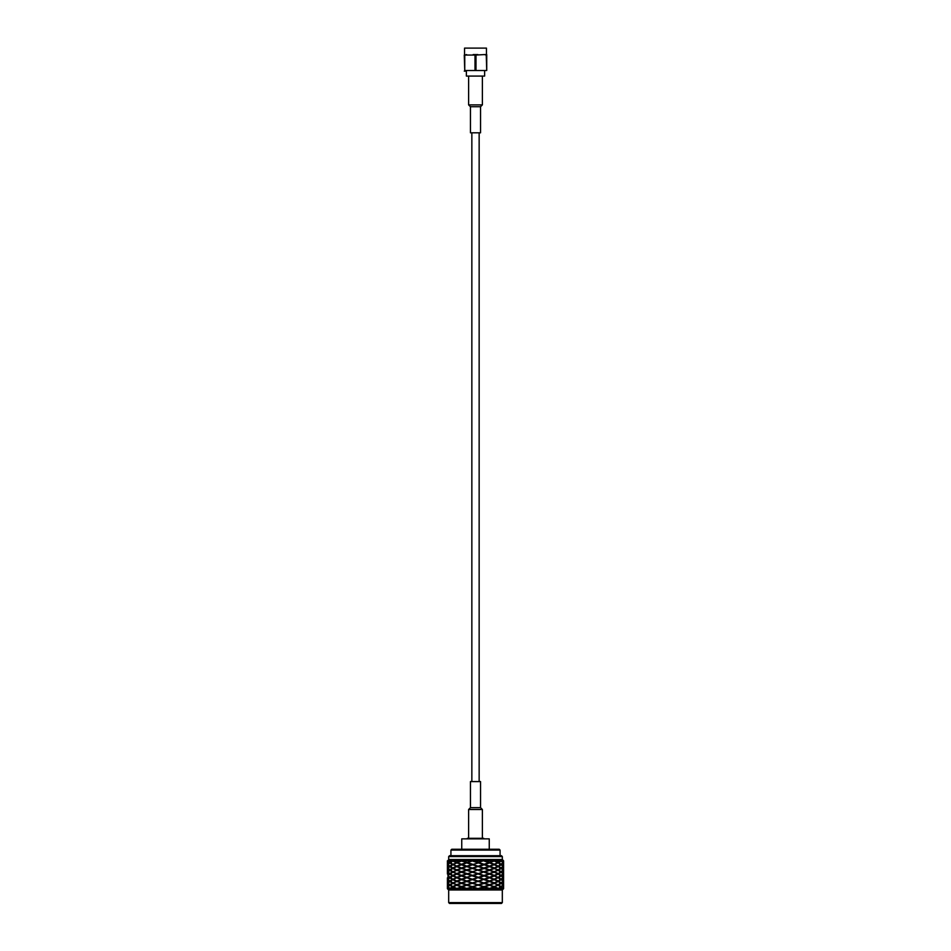 <?xml version="1.0" encoding="UTF-8"?>
<svg xmlns="http://www.w3.org/2000/svg" width="951" height="951" viewBox="0 0 951 951"><rect width="100%" height="100%" fill="white"/><g stroke="black" fill="none" stroke-linecap="round" stroke-linejoin="round"><path stroke-width="1.43" d="M471.851 132.807L471.851 781.579M447.422 885.25L447.422 888.448L447.873 886.843L448.028 879.675L449.514 881.268L451.38 881.268M447.434 888.71L448.028 887.117L449.514 888.71L447.422 888.71L448.682 889.97L502.318 889.97L502.318 902.606L448.682 902.606L449.526 903.45L501.474 903.45L502.318 902.606M447.873 886.843L449.847 885.25L452.296 886.843L454.15 886.843M501.486 860.798L502.972 862.391L503.578 860.798L500.797 860.798L498.217 862.391L494.912 860.798L500.797 860.798M503.127 862.652L503.578 861.059L503.578 864.245L503.127 862.652L501.153 861.059L498.704 862.652L496.85 862.652M503.578 868.513L503.578 871.698L502.972 866.646L501.486 868.239L502.972 869.832L503.329 869.166L503.329 863.591L502.972 862.926L501.486 864.518L502.972 866.111L503.531 864.257M498.704 862.652L501.153 864.245L502.782 862.652M501.486 864.518L499.62 864.518M503.127 866.373L501.153 864.78L498.704 866.373L496.85 866.373M503.127 870.094L501.153 868.513L498.704 870.094L496.85 870.094M494.912 864.518L498.217 866.111L500.797 864.518L498.217 862.926L493.165 864.518M490.264 862.652L494.294 864.245L497.718 862.652L494.294 861.059L488.695 862.652M501.486 868.239L499.62 868.239M498.704 866.373L501.153 867.978L502.782 866.373M484.974 864.518L489.539 862.926L493.652 864.518L489.539 866.111L478.436 862.391L483.37 860.798L489.539 862.391L494.912 860.798M484.974 868.239L489.539 866.646L493.652 868.239L489.539 869.832L472.742 864.518L479.268 862.652M503.578 879.675L503.578 882.861L502.972 877.809L501.486 879.402L502.972 880.995L503.329 880.329L503.329 874.754L502.972 874.088L501.486 875.681L502.972 877.274L503.578 872.222L503.578 875.407M501.486 871.96L502.972 870.367L502.972 873.553L501.486 871.96L499.62 871.96M498.704 870.094L501.153 871.698L502.782 870.094M490.264 866.373L494.294 867.978L497.718 866.373L494.294 864.78L488.695 866.373M494.912 868.239L498.217 866.646L500.797 868.239L498.217 869.832L493.165 868.239M503.127 873.826L501.153 872.222L498.704 873.826L496.85 873.826M484.974 871.96L489.539 870.367L493.652 871.96L489.539 873.553L472.742 868.239L488.802 862.652L484.178 861.059M484.178 864.245L487.376 863.163M484.974 875.681L489.539 874.088L493.652 875.681L489.539 877.274L467.345 870.094L472.742 868.239L467.345 866.373L473.408 864.518M503.127 877.547L501.153 875.942L498.704 877.547L496.85 877.547M494.912 871.96L498.217 873.553L500.797 871.96L498.217 870.367L493.165 871.96M490.264 870.094L494.294 868.513L497.718 870.094L494.294 871.698L488.695 870.094M484.178 867.978L488.802 866.373L472.742 860.798L467.345 862.652L472.742 860.798M478.436 869.832L487.376 866.884M501.486 875.681L499.62 875.681M498.704 873.826L501.153 875.407L502.782 873.826M484.974 879.402L489.539 877.809L493.652 879.402L489.539 880.995L462.198 871.96L467.345 870.094L462.198 868.239L467.345 866.373L462.198 864.518L471.732 860.798L483.37 860.798M479.268 866.373L484.178 864.78M478.436 866.111L483.37 864.518L487.376 865.874M466.026 866.373L461.461 864.78L457.348 866.373L461.461 867.978L471.732 864.518L467.63 866.373M447.422 862.926L447.422 866.111L447.873 860.798L449.847 862.391L452.296 860.798L456.706 862.391L460.736 860.798L471.732 860.798M466.026 862.652L461.461 864.245L457.348 862.652L461.461 861.059L467.345 862.652L463.624 864.007M501.486 879.402L499.62 879.402M498.704 877.547L501.153 879.14L502.782 877.547M494.912 875.681L498.217 874.088L500.797 875.681L498.217 877.274L493.165 875.681M490.264 873.826L494.294 875.407L497.718 873.826L494.294 872.222L488.695 873.826M484.178 871.698L488.802 870.094L478.258 866.373L473.408 868.239M478.436 873.553L487.376 870.605M472.564 871.698L483.655 868.239L487.376 869.594M479.268 870.094L484.178 868.513M503.127 881.268L501.153 879.675L498.704 881.268L496.85 881.268M472.564 867.978L478.258 866.373L462.198 860.798M466.822 869.832L472.742 868.239L467.345 866.373L463.624 867.728M460.736 864.518L456.706 866.111L453.282 864.518L456.706 862.926L462.305 864.518M456.088 862.652L452.783 861.059L450.203 862.652L452.783 864.245L457.835 862.652M503.127 884.989L503.578 883.396L503.578 886.582L503.127 884.989L501.153 883.396L498.704 884.989L496.85 884.989M501.486 883.122L502.972 884.715L502.972 881.529L501.486 883.122L499.62 883.122M494.912 879.402L498.217 880.995L500.797 879.402L498.217 877.809L493.165 879.402M490.264 877.547L494.294 875.942L497.718 877.547L494.294 879.14L488.695 877.547M472.564 875.407L483.655 871.96L479.268 873.826M466.026 873.826L461.461 872.222L457.348 873.826L461.461 875.407L473.408 871.96M484.974 883.122L489.539 881.529L493.652 883.122L489.539 884.715L472.742 879.402L488.802 873.826L484.178 872.222M484.178 875.407L487.376 874.326M498.704 881.268L501.153 882.861L502.782 881.268M502.318 889.97L503.578 888.71L503.329 885.916L502.972 885.25L501.486 886.843L502.972 888.448L503.531 886.582M487.376 873.315L472.742 868.239L467.63 870.094M466.026 870.094L461.461 871.698L457.348 870.094L461.461 868.513L467.345 870.094L463.624 871.461M460.736 868.239L456.706 866.646L453.282 868.239L456.706 869.832L462.305 868.239M456.088 866.373L452.783 867.978L450.203 866.373L452.783 864.78L457.835 866.373M447.873 864.518L449.847 866.111L452.296 864.518L454.15 864.518M449.514 862.652L448.028 864.245L448.028 861.059L449.514 862.652L451.38 862.652M501.486 886.843L499.62 886.843M498.704 884.989L501.153 886.582L502.782 884.989M494.912 883.122L498.217 881.529L500.797 883.122L498.217 884.715L493.165 883.122M490.264 881.268L494.294 882.861L497.718 881.268L494.294 879.675L488.695 881.268M484.974 886.843L489.539 885.25L493.652 886.843L489.539 888.448L472.742 883.122L488.802 877.547L478.258 873.826L473.408 875.681M484.178 879.14L487.376 878.046M478.436 888.448L483.655 886.843L478.258 888.71L467.345 884.989L472.742 883.122L467.345 881.268L472.742 879.402L466.822 877.274L478.258 873.826L472.742 871.96L467.63 873.826M466.026 877.547L461.461 875.942L457.348 877.547L461.461 879.14L467.345 877.547L462.198 875.681L472.742 871.96L463.624 868.75M479.268 877.547L484.178 875.942M478.436 877.274L483.37 875.681L487.376 877.036M448.218 864.518L449.847 862.926L452.296 864.518M460.736 871.96L456.706 873.553L453.282 871.96L456.706 870.367L462.305 871.96M456.088 870.094L452.783 868.513L450.203 870.094L452.783 871.698L457.835 870.094M447.422 874.088L447.873 868.239L449.847 866.646L452.296 868.239L454.15 868.239M449.514 866.373L448.028 864.78L448.028 867.978L449.514 866.373L451.38 866.373M498.704 888.71L501.153 887.117L502.782 888.71L490.264 888.71L494.294 887.117L497.718 888.71M494.912 886.843L498.217 888.448L500.797 886.843L498.217 885.25L493.165 886.843M490.264 884.989L494.294 883.396L497.718 884.989L494.294 886.582L488.695 884.989M478.436 880.995L483.655 879.402L479.268 881.268M466.822 888.448L472.742 886.843L467.345 888.71L462.198 886.843L467.345 884.989L462.198 883.122L467.345 881.268L462.198 879.402L467.63 877.547M472.564 879.14L478.258 877.547L467.345 873.826L463.624 875.17M478.258 888.71L472.742 886.843L488.802 881.268L478.258 877.547L473.408 879.402M484.178 882.861L487.376 881.767M448.218 868.239L449.847 869.832L452.296 868.239M456.088 873.826L452.783 875.407L450.203 873.826L452.783 872.222L457.835 873.826M447.873 871.96L449.847 873.553L452.296 871.96L454.15 871.96M449.514 870.094L448.028 871.698L448.028 868.513L449.514 870.094L451.38 870.094M490.264 888.71L483.655 886.843L488.802 884.989L478.258 881.268L473.408 883.122M484.178 886.582L487.376 885.488M472.564 882.861L478.258 881.268L472.742 879.402L467.63 881.268M466.822 880.995L472.742 879.402L467.345 877.547L463.624 878.902M460.736 875.681L456.706 874.088L453.282 875.681L456.706 877.274L462.305 875.681M479.268 884.989L484.178 883.396M478.436 884.715L483.37 883.122L487.376 884.478M448.218 871.96L449.847 870.367L452.296 871.96M447.873 875.681L449.847 874.088L452.296 875.681L454.15 875.681M449.514 873.826L448.028 872.222L448.028 875.407L449.514 873.826L451.38 873.826M488.802 888.71L479.268 888.71L484.178 887.117L478.258 884.989L473.408 886.843M466.026 884.989L461.461 883.396L457.348 884.989L461.461 886.582L471.732 883.122L467.63 884.989M460.736 879.402L456.706 877.809L453.282 879.402L456.706 880.995L462.305 879.402M466.026 881.268L461.461 882.861L457.348 881.268L461.461 879.675L467.345 881.268L463.624 882.623M456.088 877.547L452.783 875.942L450.203 877.547L452.783 879.14L457.835 877.547M472.564 886.582L478.258 884.989L463.624 879.913M448.218 875.681L449.847 877.274L452.296 875.681M449.514 877.547L448.028 879.14L448.028 875.942L449.514 877.547L451.38 877.547M479.268 888.71L467.63 888.71L472.742 886.843L467.345 884.989L463.624 886.344M456.088 881.268L452.783 879.675L450.203 881.268L452.783 882.861L457.835 881.268M460.736 883.122L456.706 884.715L453.282 883.122L456.706 881.529L462.305 883.122M449.514 881.268L448.028 882.861L447.873 879.402L449.847 880.995L452.296 879.402L454.15 879.402M448.218 879.402L449.847 877.809L452.296 879.402M457.348 888.71L461.461 887.117L466.026 888.71L450.203 888.71L452.783 887.117L456.088 888.71M460.736 886.843L456.706 885.25L453.282 886.843L456.706 888.448L462.305 886.843M447.873 883.122L449.847 884.715L452.296 883.122L454.15 883.122M456.088 884.989L452.783 886.582L450.203 884.989L452.783 883.396L457.835 884.989M448.218 883.122L449.847 881.529L452.296 883.122M449.514 884.989L448.028 883.396L448.028 886.582L449.514 884.989L451.38 884.989M448.218 886.843L449.847 888.448L452.296 886.843M449.526 855.71L501.474 855.71L502.318 856.554L448.682 856.554L449.526 855.71M502.318 856.554L502.318 859.526L448.682 859.526L448.682 856.554M448.682 859.526L447.873 860.798M448.218 860.798L452.296 860.798M453.282 860.798L460.736 860.798M484.974 860.798L493.652 860.798M467.63 888.71L466.026 888.71M450.203 888.71L449.514 888.71M471.732 879.402L466.822 877.809M477.592 877.547L472.564 875.942M483.37 875.681L478.436 874.088M466.822 877.274L463.624 876.192M471.732 875.681L466.822 874.088M477.592 873.826L472.564 872.222M483.37 871.96L478.436 870.367M466.822 873.553L463.624 872.459M471.732 871.96L466.822 870.367M477.592 870.094L472.564 868.513M483.37 868.239L478.436 866.646M447.873 879.402L447.422 877.809L447.422 880.995M471.732 868.239L466.822 866.646M477.592 866.373L472.564 864.78M483.37 864.518L478.436 862.926M487.376 862.153L483.655 860.798M466.822 866.111L463.624 865.018M471.732 864.518L466.822 862.926M472.564 864.245L467.63 862.652M477.592 862.652L472.564 861.059M478.436 862.391L473.408 860.798M466.822 862.391L463.624 861.297M447.873 868.239L447.422 866.646L447.422 869.832M487.376 888.198L484.178 887.117M477.592 888.71L472.564 887.117M483.37 886.843L478.436 885.25M471.732 886.843L466.822 885.25M477.592 884.989L472.564 883.396M483.37 883.122L478.436 881.529M487.376 880.757L484.178 879.675M467.345 888.71L463.624 887.354M466.822 884.715L463.624 883.634M471.732 883.122L466.822 881.529M477.592 881.268L472.564 879.675M483.37 879.402L478.436 877.809M450.929 850.099L500.071 850.099L499.227 849.255L451.773 849.255L450.929 850.099L450.929 855.71M489.254 838.865L461.746 838.865L489.254 838.865L489.254 849.255M461.746 838.865L461.746 849.255M500.071 855.71L500.071 850.099M480.552 807.672L470.448 807.672L470.448 781.579L480.552 781.579L480.552 807.672L482.383 809.503L468.617 809.503L468.617 837.736M483.69 838.307L467.31 838.307M484.63 71.135L484.63 76.08L466.37 76.08L466.37 71.135M484.63 76.08L466.37 76.08M480.552 106.714L470.448 106.714L470.448 132.807L480.552 132.807L480.552 106.714L482.383 104.883L482.383 76.639M470.448 106.714L468.617 104.883L482.383 104.883M466.608 54.576L464.754 55.051L464.754 70.517L475.013 70.517L475.013 55.051L464.754 55.051M464.754 70.517L464.266 55.051M484.392 54.576L486.734 54.576L486.734 70.517L486.246 55.051L484.392 54.576L475.987 55.051L475.987 70.517L486.246 70.517M477.842 54.576L473.158 54.576M464.552 48.109L486.448 48.109L464.552 48.109L464.552 54.576M464.266 71.123L465.728 71.135M475.987 70.517L475.013 70.517M475.013 55.051L475.987 55.051M479.149 132.807L479.149 781.579M448.682 889.97L448.682 902.606M502.318 859.526L503.578 860.798M447.422 884.715L447.422 881.529M447.422 873.553L447.422 870.367M503.578 888.71L503.578 887.117M447.422 862.391L447.422 860.798M503.578 879.14L503.578 875.942M503.578 867.978L503.578 864.78M482.383 809.503L482.383 837.736M470.448 807.672L468.617 809.503M468.617 104.883L468.617 76.639M486.448 48.109L486.448 54.576"/></g></svg>
